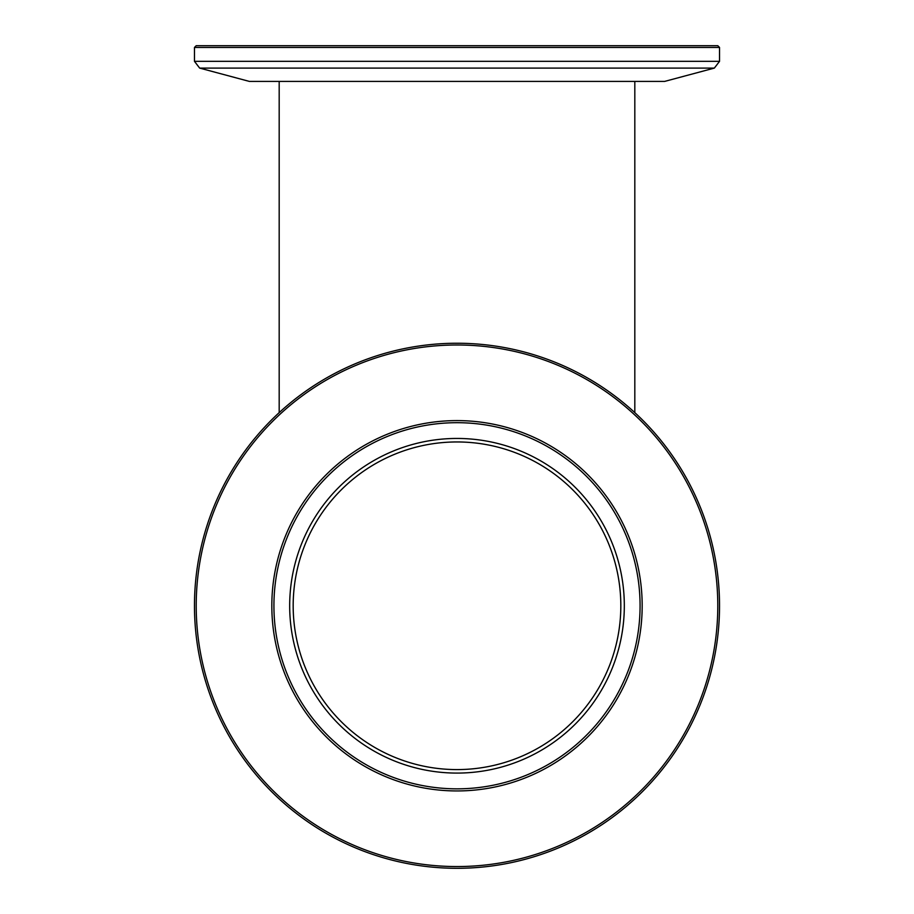 <?xml version="1.0" encoding="UTF-8"?>
<svg xmlns="http://www.w3.org/2000/svg" width="914" height="914" viewBox="0 0 914 914"><rect width="100%" height="100%" fill="white"/><g stroke="black" fill="none" stroke-linecap="round" stroke-linejoin="round"><path stroke-width="1.37" d="M293.177 605.765A163.823 163.823 0 0 1 457 441.953A163.823 163.823 0 0 1 620.823 605.765A163.823 163.823 0 0 1 457 769.588A163.823 163.823 0 0 1 293.177 605.765M457 790.941A185.176 185.176 0 0 1 271.824 605.765A185.176 185.176 0 0 1 457 420.6A185.176 185.176 0 0 1 642.176 605.765A185.176 185.176 0 0 1 457 790.941M457 422.691A183.074 183.074 0 0 0 273.926 605.765A183.074 183.074 0 0 0 457 788.839A183.074 183.074 0 0 0 640.074 605.765A183.074 183.074 0 0 0 457 422.691M457 866.552A260.787 260.787 0 0 0 717.787 605.765A260.787 260.787 0 0 0 457 344.989A260.787 260.787 0 0 0 196.213 605.765A260.787 260.787 0 0 0 457 866.552M457 343.241A262.535 262.535 0 0 1 719.535 605.765A262.535 262.535 0 0 1 457 868.3A262.535 262.535 0 0 1 194.465 605.765A262.535 262.535 0 0 1 457 343.241M457 438.446A167.319 167.319 0 0 0 289.681 605.765A167.319 167.319 0 0 0 457 773.084A167.319 167.319 0 0 0 624.319 605.765A167.319 167.319 0 0 0 457 438.446M194.465 47.448L196.213 45.7L717.787 45.7L719.535 47.448L194.465 47.448L194.465 61.329L719.535 61.329L714.348 68.093L199.652 68.093L194.465 61.329M714.348 68.093L664.661 81.403L249.339 81.403L199.652 68.093M634.819 81.403L634.819 412.625M279.181 81.403L279.181 412.625M719.535 47.448L719.535 61.329"/></g></svg>
